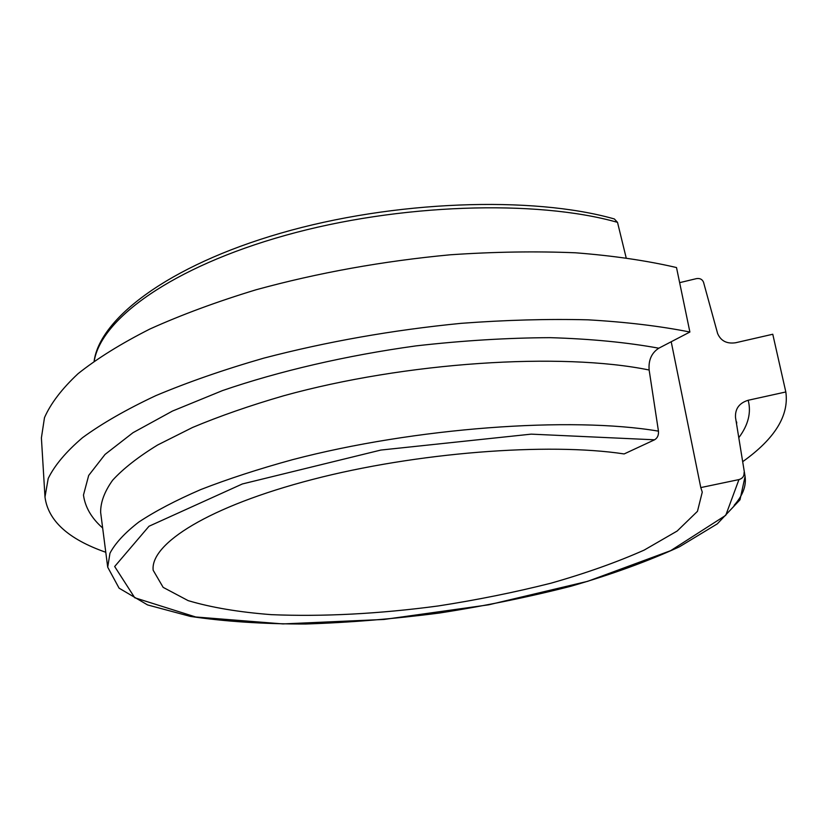 <?xml version="1.0" encoding="UTF-8"?>
<svg xmlns="http://www.w3.org/2000/svg" width="828" height="828" viewBox="0 0 828 828"><rect width="100%" height="100%" fill="white"/><g stroke="black" fill="none" stroke-linecap="round" stroke-linejoin="round"><path stroke-width="1.24" d="M105.787 552.276C68.372 539.194 48.107 520.771 44.981 497.007L48.221 478.439C54.648 465.315 66.085 451.726 82.552 437.66C101.968 423.47 126.373 409.477 155.778 395.66C187.863 382.163 223.839 369.661 263.718 358.162C326.749 341.685 392.555 330.072 461.134 323.334C505.66 320.001 547.939 318.832 587.994 319.825C626.092 322.02 660.061 326.087 689.89 332.028L658.798 348.205C651.564 352.914 648.345 360.18 649.142 370.012L658.457 431.15C658.777 435.176 657.473 438.064 654.555 439.803L531.203 434.141L380.849 450.059L242.345 483.966L149.009 526.246L114.668 566.518L134.736 597.754L195.708 616.984L282.959 623.919L384.057 619.447L488.748 604.802L587.652 581.328L670.69 550.651L725.752 515.326L738.949 479.588L700.788 487.578L671.208 341.747M700.788 487.578L702.268 492.101L697.466 511.321L677.169 531.027L644.163 550.102C616.901 562.222 585.862 573.245 551.034 583.171C514.83 592.31 477.28 599.896 438.364 605.941C378.872 613.89 323.189 616.798 271.294 614.655C238.837 612.151 211.119 607.483 188.132 600.621L163.157 587.373L153.17 570.254C150.085 543.841 208.646 506.405 312.508 479.464C416.111 452.492 548.053 442.328 624.146 453.941L654.555 439.803M679.643 282.659L696.441 278.632C699.888 278.084 702.247 279.264 703.51 282.172L717.607 333.487M94.123 361.163C99.733 318.977 167.525 265.871 280.557 233.217C393.29 200.438 532.621 195.646 614.345 218.954L617.512 222.349L626.144 257.725M703.572 282.4L717.628 333.549C720.867 340.981 726.88 344.044 735.678 342.74L772.772 334.243L785.824 391.965C789.198 415.532 774.842 438.747 742.768 461.62M44.981 497.007L41.4 437.898L44.484 417.654C50.746 403.412 61.945 388.746 78.091 373.656C97.155 358.472 121.126 343.579 150.013 328.964C181.539 314.754 216.905 301.682 256.111 289.759C318.087 272.764 382.846 261.11 450.411 254.776C494.285 251.805 536.016 251.143 575.584 252.799C613.258 255.728 646.896 260.644 676.507 267.547L689.89 332.028M785.824 391.965L748.17 400.266C751.389 412.427 748.336 424.805 739 437.422M658.457 431.15C571.248 416.298 414.818 427.558 292.429 459.706C258.564 469 228.021 478.946 200.79 489.555C175.836 500.36 155.136 511.218 138.69 522.137C124.78 532.921 115.206 543.282 109.969 553.207L107.702 567.17L119.097 588.18L147.57 604.926L190.399 616.415C224.812 621.528 263.19 624.053 305.511 624.012C349.126 622.594 393.755 618.94 439.378 613.041C484.846 605.972 528.719 597.029 570.999 586.224C611.654 574.456 647.796 561.322 679.415 546.811L717.338 523.834L739.994 499.812L745.076 476.462L735.512 417.54L745.076 476.462C746.452 485.85 742.809 495.465 734.146 505.318M738.949 479.588C742.571 478.491 744.279 476.152 744.072 472.571M735.512 417.54C735.005 408.804 739.228 403.05 748.17 400.266M717.617 333.539L717.421 332.877M617.512 222.349C536.689 199.351 398.703 203.574 285.443 235.349C171.965 267.071 101.006 319.059 94.226 361.091M102.651 527.985C91.525 518.193 85.129 507.202 83.473 495.02L88.689 475.438L105.042 454.427L133.018 432.682L172.493 411.05L222.597 390.547C279.067 371.141 346.218 355.522 416.008 345.887C462.5 340.618 507.191 337.865 550.071 337.658C590.933 338.89 627.169 342.409 658.798 348.205M649.142 370.012C561.674 352.045 405.492 362.002 283.662 395.774C249.952 405.554 219.575 416.122 192.52 427.486L157.641 444.988C138.266 456.88 123.268 468.617 112.649 480.199C104.525 491.532 100.519 502.265 100.643 512.387L100.799 513.588M107.702 567.17L100.643 512.387M703.562 282.338L703.79 283.104M736.765 423.077L736.578 421.876"/></g></svg>
